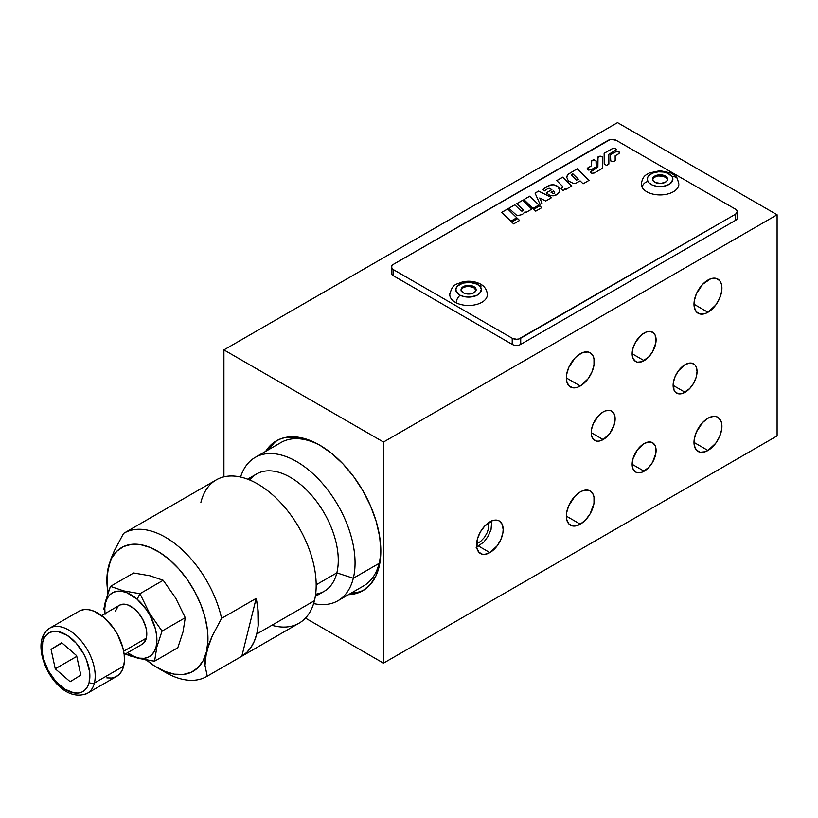 <?xml version="1.0" encoding="UTF-8"?>
<svg xmlns="http://www.w3.org/2000/svg" width="818" height="818" viewBox="0 0 818 818"><rect width="100%" height="100%" fill="white"/><g stroke="black" fill="none" stroke-linecap="round" stroke-linejoin="round"><path stroke-width="1.23" d="M644.124 333.018A16.922 9.775 -60 0 1 652.58 332.18A16.922 9.775 -60 0 1 655.177 345.738A16.922 9.775 -60 0 1 644.124 360.656L632.15 353.744L633.06 347.926L635.658 341.944L641.793 334.623L646.455 331.934L650.77 331.505L654.073 333.407L655.177 335.165L655.862 342.752L652.59 351.72L648.705 356.955L641.793 361.74L637.478 362.159L635.658 361.495L633.06 358.509L632.15 353.744L644.124 360.656A16.922 9.775 -60 0 1 635.658 361.495A16.922 9.775 -60 0 1 633.06 347.926A16.922 9.775 -60 0 1 644.124 333.018M603.163 439.573L591.199 432.671L603.163 439.573A16.922 9.775 -60 0 1 594.706 440.411A16.922 9.775 -60 0 1 592.109 426.853A16.922 9.775 -60 0 1 603.163 411.935A16.922 9.775 -60 0 1 611.629 411.096A16.922 9.775 -60 0 1 614.226 424.665A16.922 9.775 -60 0 1 603.163 439.573L598.582 441.168L596.516 441.086L593.214 439.184L591.424 435.227L591.424 429.839L593.214 423.826L598.582 415.636L603.163 411.935L605.504 410.851L609.819 410.431L611.629 411.096L614.226 414.082L615.136 418.847L614.226 424.665L609.819 433.407L603.163 439.573M580.289 524.185L566.332 516.117L580.289 524.185A19.744 11.401 -60 0 1 570.422 525.156A19.744 11.401 -60 0 1 567.395 509.338A19.744 11.401 -60 0 1 580.289 491.935A19.744 11.401 -60 0 1 590.167 490.964A19.744 11.401 -60 0 1 593.193 506.782A19.744 11.401 -60 0 1 580.289 524.185L574.952 526.046L572.539 525.943L568.684 523.725L566.598 519.113L566.598 512.825L568.684 505.81L574.952 496.25L580.289 491.935L583.019 490.677L588.05 490.176L590.167 490.964L593.193 494.44L593.991 497.007L593.991 503.295L590.167 513.765L585.637 519.87L580.289 524.185M707.948 450.483L693.991 442.415L707.948 450.483A19.744 11.401 -60 0 1 698.081 451.454A19.744 11.401 -60 0 1 695.055 435.636A19.744 11.401 -60 0 1 707.948 418.233A19.744 11.401 -60 0 1 717.826 417.252A19.744 11.401 -60 0 1 720.852 433.08A19.744 11.401 -60 0 1 707.948 450.483L705.228 451.74L700.198 452.242L696.343 450.012L694.257 445.411L694.257 439.123L696.343 432.098L702.611 422.548L707.948 418.233L713.296 416.372L715.709 416.474L717.826 417.252L720.852 420.738L721.65 423.305L721.65 429.593L719.564 436.607L715.709 443.284L707.948 450.483M707.948 312.282L693.991 304.224L707.948 312.282A19.744 11.401 -60 0 1 698.081 313.263A19.744 11.401 -60 0 1 695.055 297.445A19.744 11.401 -60 0 1 707.948 280.042A19.744 11.401 -60 0 1 717.826 279.061A19.744 11.401 -60 0 1 720.852 294.889A19.744 11.401 -60 0 1 707.948 312.282L705.228 313.55L700.198 314.051L696.343 311.822L694.257 307.21L694.257 300.922L696.343 293.907L702.611 284.347L710.678 278.774L715.709 278.273L719.564 280.502L720.852 282.547L721.65 285.114L721.65 291.402L719.564 298.417L715.709 305.094L707.948 312.282M580.289 385.984L566.332 377.926L580.289 385.984A19.744 11.401 -60 0 1 570.422 386.965A19.744 11.401 -60 0 1 567.395 371.147A19.744 11.401 -60 0 1 580.289 353.744A19.744 11.401 -60 0 1 590.167 352.762A19.744 11.401 -60 0 1 593.193 368.591A19.744 11.401 -60 0 1 580.289 385.984L577.569 387.251L572.539 387.752L568.684 385.523L566.598 380.922L566.598 374.624L568.684 367.609L574.952 358.059L577.569 355.625L583.019 352.476L588.05 351.985L590.167 352.762L593.193 356.249L593.991 358.816L593.991 365.104L591.905 372.118L588.05 378.795L580.289 385.984M277.752 440.084A86.503 49.949 -120 0 0 268.324 449.828L274.367 442.661M265.666 451.362A86.503 49.949 60 0 1 276.402 440.82A86.503 49.949 60 0 1 319.654 445.104A86.503 49.949 60 0 1 376.168 521.332A86.503 49.949 60 0 1 362.906 590.657A86.503 49.949 60 0 1 348.417 594.676L353.642 594.083L362.906 590.657L370.513 584.338L376.168 575.391L379.654 564.154L380.83 551.056L379.654 536.598L376.168 521.332L370.513 505.861L362.906 490.759L353.642 476.628L343.069 463.99L331.587 453.346L319.654 445.104L312.783 441.587L299.378 437.395L287.006 437.16L281.402 438.54L276.279 440.892L271.709 444.194L265.666 451.362M356.3 592.549L351.075 593.142A86.503 49.949 -120 0 0 364.225 589.85M489.87 552.59L478.755 546.168L489.87 552.59A18.804 10.859 -60 0 1 480.463 553.52A18.804 10.859 -60 0 1 477.579 538.448A18.804 10.859 -60 0 1 489.87 521.884A18.804 10.859 -60 0 1 499.266 520.943A18.804 10.859 -60 0 1 502.15 536.015A18.804 10.859 -60 0 1 489.87 552.59L484.777 554.359L482.477 554.267L478.816 552.15L476.822 547.763L477.579 538.448L480.463 531.802L484.777 525.984L492.467 520.677L497.252 520.197L499.266 520.943L502.15 524.266L503.162 529.553L502.906 532.702L500.923 539.379L497.252 545.739L489.87 552.59M644.124 443.571A16.922 9.775 -60 0 1 652.58 442.732A16.922 9.775 -60 0 1 655.177 456.291A16.922 9.775 -60 0 1 644.124 471.209L632.15 464.297L644.124 471.209A16.922 9.775 -60 0 1 635.658 472.047A16.922 9.775 -60 0 1 633.06 458.489A16.922 9.775 -60 0 1 644.124 443.571L648.705 441.976L652.59 442.732L655.177 445.718L655.862 447.916L655.862 453.305L652.59 462.272L648.705 467.518L641.793 472.293L637.478 472.722L635.658 472.047L633.06 469.062L632.15 464.297L633.06 458.489L637.478 449.736L644.124 443.571M685.075 364.644A16.922 9.775 -60 0 1 693.541 363.805A16.922 9.775 -60 0 1 696.138 377.374A16.922 9.775 -60 0 1 685.075 392.282L673.112 385.37L685.075 392.282A16.922 9.775 -60 0 1 676.619 393.121A16.922 9.775 -60 0 1 674.022 379.562A16.922 9.775 -60 0 1 685.075 364.644L689.656 363.049L691.731 363.131L695.034 365.043L696.138 366.791L697.048 371.556L696.138 377.374L693.541 383.356L689.656 388.591L682.744 393.366L678.429 393.795L675.126 391.883L674.022 390.135L673.337 382.548L675.126 376.536L678.429 370.81L685.075 364.644M383.489 663.142L305.462 618.091L383.489 663.142L383.489 442.037L777.1 214.786L617.529 122.649L223.917 349.899L383.489 442.037L223.917 349.899L223.917 476.853L223.917 349.899L617.529 122.649L777.1 214.786L383.489 442.037L383.489 663.142L777.1 435.892L383.489 663.142M777.1 435.892L777.1 214.786L777.1 435.892M87.403 693.255C61.606 704.421 36.227 662.273 41.728 639.666A3.763 2.638 13.9 0 0 42.72 642.11A33.855 19.54 60 0 1 71.749 638.766A33.855 19.54 60 0 1 89.152 682.335A33.855 19.54 60 0 1 60.123 685.678A33.855 19.54 60 0 1 42.72 642.11A3.763 2.638 -166.1 0 1 41.718 639.686A3.763 2.638 -166.1 0 1 42.792 638.337A37.608 21.718 60 0 1 49.786 628.112A37.608 21.718 60 0 1 81.698 641.527A37.608 21.718 60 0 1 94.397 683.04A3.763 2.638 -166.1 0 1 89.152 682.335A3.763 2.638 13.9 0 0 94.397 683.04A37.608 21.718 60 0 1 87.403 693.255L116.657 676.363A37.608 21.718 -120 0 0 123.651 666.149L94.397 683.04L123.651 666.149L124.418 660.627L124.162 654.472L122.884 647.897L117.557 634.543L113.692 628.265L104.305 617.733L93.937 611.158L88.886 609.707L84.172 609.563L79.98 610.729M84.571 694.462A37.608 21.718 -120 0 0 94.397 683.04A37.608 21.718 -120 0 0 83.303 643.582A37.608 21.718 -120 0 0 52.618 626.915M124.183 654.656L142.117 644.298A22.567 13.027 -120 0 0 146.31 638.163L123.651 651.251L146.31 638.163L143.651 643.132L141.545 644.594M103.753 609.584L105.113 602.754M104.97 613.623A36.861 21.278 60 0 1 137.158 599.216L139.97 593.684L123.712 590.893L110.45 586.383L105.369 601.721M70.154 681.701L55.256 668.797L76.769 656.384L55.256 668.797L51.043 649.318L61.718 642.733L76.616 655.637L80.829 675.126L70.154 681.701L80.829 675.126L76.616 655.637L61.718 642.733L51.043 649.318L62.004 642.989L51.043 649.318L55.256 668.797L70.154 681.701M185.257 617.682L162.046 631.077L149.51 613.244L139.97 593.684L163.191 580.279L175.717 598.111L185.257 617.682L183.038 631.844L177.803 647.774L154.592 661.179L156.831 646.977L162.046 631.077L185.257 617.682M131.35 656.343L125.062 653.879L138.917 658.531M137.874 658.275L154.592 661.179L177.803 647.774M145.43 659.87L154.592 661.179L156.831 646.977L162.046 631.077L149.51 613.244L139.97 593.684L123.712 590.893L110.45 586.383L107.485 594.522M133.661 572.978L110.45 586.383L133.661 572.978L149.919 575.77L163.191 580.279L139.97 593.684L137.158 599.216A36.861 21.278 60 0 1 156.442 645.105A36.861 21.278 60 0 1 127.536 652.713L134.663 656.731L139.612 658.163L144.234 658.306L148.334 657.161L151.77 654.768L154.398 651.22L156.115 646.66L156.862 641.251L156.606 635.218L155.369 628.776L150.134 615.688L146.35 609.543L137.158 599.216L126.995 592.774L122.046 591.353L117.424 591.21L113.324 592.355L109.888 594.747L107.26 598.295L105.542 602.856L104.796 608.255L105.052 614.298M115.348 611.343L118.007 606.383M120.113 604.921L125.451 604.298L128.487 605.177L134.704 609.113L137.649 612.038L142.649 619.206L145.849 627.222L146.616 631.159L146.31 638.163A22.567 13.027 -120 0 0 138.692 613.265A22.567 13.027 -120 0 0 119.54 605.208L101.616 615.565M106.821 677.887L111.534 678.03L115.716 676.864L119.213 674.421L121.892 670.801L123.651 666.149A37.608 21.718 -120 0 0 110.951 624.635A37.608 21.718 -120 0 0 79.049 611.22L49.786 628.112C45.696 630.596 43.006 634.441 41.728 639.666M89.152 682.335L87.577 686.527L85.164 689.779L82.015 691.977L78.252 693.03L74.009 692.897L64.765 689.155L55.706 681.302L48.201 670.555L43.405 658.531L42.26 652.611L42.72 642.11L44.295 637.917L46.708 634.666L49.857 632.467L53.62 631.414L57.863 631.537L67.107 635.289L76.166 643.142L83.671 653.889L86.463 659.86L89.612 671.823L89.152 682.335M206.78 676.455L299.04 623.183A82.751 47.771 -120 0 0 314.429 600.698L256.74 634.001A82.751 47.771 60 0 1 241.842 656.2L207.261 676.169A82.751 47.771 60 0 1 206.78 676.455A82.751 47.771 60 0 1 161.269 669.799M200.901 502.354A82.751 47.771 60 0 1 271.862 494.184A82.751 47.771 60 0 1 314.429 600.698A82.751 47.771 60 0 1 271.862 625.269M315.298 596.424L324.255 591.261A67.7 39.09 -120 0 0 336.842 572.856L316.177 584.788L336.842 572.856A67.7 39.09 60 0 1 315.636 594.175M353.304 578.254L336.842 572.856L353.304 578.254A82.751 47.771 60 0 1 337.916 600.739A82.751 47.771 60 0 1 313.621 603.561A82.751 47.771 -120 0 0 353.304 578.254L379.082 563.367L353.304 578.254A82.751 47.771 -120 0 0 312.19 473.009A82.751 47.771 -120 0 0 240.584 477.047A82.751 47.771 60 0 1 255.175 457.426A82.751 47.771 60 0 1 325.38 486.935A82.751 47.771 60 0 1 353.304 578.254M337.916 600.739L363.693 585.862A82.751 47.771 -120 0 0 379.082 563.367A82.751 47.771 -120 0 0 380.81 549.491M107.117 574.134L110.859 559.042L114.326 550.759L123.538 533.428A82.751 47.771 60 0 1 124.029 533.131A82.751 47.771 60 0 1 221.586 618.357A82.751 47.771 -120 0 0 123.538 533.428L114.326 550.759L108.405 566.935A71.463 41.258 60 0 1 169.694 559.88A71.463 41.258 60 0 1 206.443 651.864A71.463 41.258 60 0 1 157.424 667.754A71.463 41.258 60 0 1 146.483 660.054L154.96 666.261L164.847 671.404L174.459 674.165L183.416 674.441L191.371 672.222L198.017 667.58L203.109 660.709L206.443 651.864L207.895 641.384L207.404 629.686L205.001 617.191L200.758 604.41L194.858 591.813L187.516 579.901L179.019 569.113L169.694 559.88L159.888 552.549L150.001 547.395L140.389 544.635L131.432 544.359L123.477 546.577L116.831 551.22L111.739 558.091L108.405 566.935L106.953 577.416L107.996 593.009A71.463 41.258 60 0 1 106.892 580.228A71.463 41.258 60 0 1 108.405 566.935L106.892 580.228M157.424 667.754L165.4 672.355A82.751 47.771 -120 0 0 207.261 676.169L204.991 665.463L206.443 651.864L212.373 635.688L221.586 618.357L256.157 598.387L241.842 656.2L246.862 652.324L251.065 647.273L254.378 641.128L256.74 634.001L258.11 626.026L257.823 608.06L256.157 598.387L241.842 656.2L207.261 676.169L204.991 665.463L205.165 659.063L208.897 643.97L212.373 635.688L221.586 618.357L256.157 598.387A82.751 47.771 60 0 1 256.74 634.001L314.429 600.698A82.751 47.771 -120 0 0 286.494 509.389A82.751 47.771 -120 0 0 216.289 479.869L124.029 533.131M321.004 445.902A82.751 47.771 -120 0 0 280.942 442.538L255.175 457.426M249.715 480.002A67.7 39.09 60 0 1 309.051 492.487A67.7 39.09 60 0 1 336.842 572.856A67.7 39.09 -120 0 0 313.989 498.152A67.7 39.09 -120 0 0 256.555 474L247.598 479.164M571.976 175.911L576.393 180.103L578.377 179.551L572.815 173.794L571.537 174.796L571.976 175.911M578.428 179.265L572.815 173.794M589.032 180.379L577.191 168.856L568.285 174.122L566.608 177.23M578.428 179.326L576.393 180.164L571.537 174.858M583.111 183.805L580.115 180.89L575.923 183.242L573.275 183.375L568.377 180.982L566.608 177.005L567.702 174.592L577.191 168.794L589.072 180.359L583.111 183.805L580.115 180.89M591.547 165.747L587.764 167.925L591.547 165.747L591.7 160.563L593.827 159.735L596.169 161.074L596.199 166.79L595.974 160.614L593.827 159.796L591.516 161.146M596.199 166.79L591.056 169.766L588.531 170.062L587.252 169.316L587.252 168.314L591.547 165.686L587.089 168.876M604.216 164.06L606.557 165.389L604.216 164.06L604.144 153.232L613.111 148.211L615.637 148.508L616.138 149.96L608.807 154.336L608.868 164.06L608.807 154.398M616.312 149.52L615.637 148.569L613.111 148.273L604.144 153.293M608.868 164.04L608.807 154.336L608.868 164.04L606.557 165.389M735.607 220.308A6.023 3.476 0 0 0 737.376 217.854L737.376 211.709A6.023 3.476 180 0 1 735.607 214.163L735.607 220.308L520.718 344.378L520.718 338.233L735.607 214.163L735.607 220.308M735.607 209.255A6.023 3.476 180 0 1 737.376 211.709L735.607 209.255L616.465 140.461L612.212 139.449L609.901 139.714L393.059 264.531L391.301 266.985A6.023 3.476 180 0 1 393.059 264.531L607.948 140.461A6.023 3.476 180 0 1 616.465 140.461L735.607 209.255M520.718 344.378L520.718 338.233A6.023 3.476 180 0 1 512.211 338.233L512.211 344.378A6.023 3.476 0 0 0 520.718 344.378M391.301 266.985L393.059 269.449A6.023 3.476 180 0 1 391.301 266.985L391.301 273.13A6.023 3.476 0 0 0 393.059 275.584L393.059 269.449L512.211 338.233L512.211 344.378L393.059 275.584L393.059 269.449L512.211 338.233L516.465 339.255L518.765 338.989L735.607 214.163L737.376 211.709M615.187 160.42L615.156 155.86M618.929 153.62L615.156 155.798L615.187 160.4L613.766 161.637L610.719 160.931L610.494 154.694L616.414 151.422L619.441 152.168L618.929 153.62L619.615 152.669L618.929 151.719L619.615 152.7L618.163 151.483L616.414 151.483L610.494 154.755M597.825 157.445L597.886 167.148L598.009 156.923L600.146 156.095L602.293 156.913L602.559 168.252L594.349 172.976L602.559 168.252L602.293 156.974L600.146 156.156L597.825 157.506M594.349 172.976L591.833 173.273L590.555 172.537L590.555 171.524L597.886 167.148L590.391 172.097M549.89 195.4L546.301 192.843L551.853 189.623L549.338 188.263L547.937 188.488L544.594 190.87L543.101 189.408L549.175 185.216L553.152 184.612L556.496 185.543L558.868 187.598L559.665 191.371C558.633 193.907 556.414 195.4 553.019 195.839L549.89 195.4L546.301 192.843M559.798 190.338L557.815 186.535L553.152 184.674L546.853 186.371L543.101 189.469M551.813 189.643L546.342 192.884M554.236 191.954L554.727 192.884L553.561 193.754L551.097 192.342M542.007 203.212L539.778 198.079M551.649 197.608L538.633 191.115L535.084 193.16M540.044 204.347L535.064 193.109L538.633 191.054L551.71 197.578L545.749 201.023L539.737 197.997L542.027 203.191L540.044 204.347L535.064 193.109M538.919 204.991L529.829 196.136L538.919 204.991L532.958 208.426L523.868 199.582L529.829 196.136L538.878 205.011L529.829 196.197L523.909 199.612M523.254 209.981L516.792 203.662L522.753 200.216L531.833 209.081L525.872 212.527L525.084 211.76L522.385 214.51L517.109 215.727L508.847 208.253L514.808 204.807L521.097 210.932L522.538 210.993L523.254 209.981L516.792 203.662L522.753 200.216L516.833 203.702L522.753 200.277L531.792 209.101M523.254 210.042L522.538 211.054L521.097 210.993L514.808 204.868L508.888 208.283M519.563 220.492L517.641 218.621L511.72 222.046L517.641 218.559L519.604 220.471L513.632 223.907L511.679 222.005L517.641 218.559L511.679 222.005M510.851 221.197L501.751 212.343L507.712 208.907L516.812 217.752L510.851 221.197M535.749 211.146L533.806 209.244L539.768 205.809L541.71 207.7L535.749 211.146M559.665 191.371L557.232 194.398L553.019 195.839M564.4 189.623L563.081 190.696L561.117 188.794L562.518 187.332L562.252 186.003L556.721 180.614L562.682 177.169L571.772 186.023L565.811 189.459L564.962 188.641L564.4 189.623M533.847 209.285L539.768 205.87L541.669 207.721L539.768 205.809L541.71 207.7M553.305 191.013L551.056 192.302L553.561 193.692L554.727 192.823L553.305 191.013M571.731 186.044L562.682 177.23L556.751 180.655M562.6 186.719L561.117 188.856M516.771 217.772L507.712 208.968L501.792 212.383M476.076 290.175A7.526 4.346 0 0 0 473.53 287.353L473.53 286.433A7.526 4.346 180 0 1 476.117 289.715A7.526 4.346 180 0 1 471.71 293.662A7.526 4.346 180 0 1 463.653 292.987L467.64 294.02L473.193 293.151L475.728 291.096L475.851 288.57L473.53 286.433L470.984 285.594L463.99 286.28L461.127 289.163L461.332 290.85L463.653 292.987A7.526 4.346 180 0 1 461.066 289.715A7.526 4.346 180 0 1 465.473 285.758A7.526 4.346 180 0 1 473.53 286.433L473.53 287.353L468.07 286.3L463.99 287.2L462.058 288.478L461.086 290.932M449.941 293.233A18.804 10.859 0 0 0 456.25 302.824A6.023 3.221 -63.3 0 1 460.197 295.288A12.791 7.382 180 0 1 458.939 284.869A12.791 7.382 180 0 1 476.986 284.143A6.023 3.221 -63.3 0 1 479.685 283.682A6.023 3.221 -63.3 0 1 480.933 286.433M449.788 294.623C452.507 282.967 456.894 284.592 462.129 281.995C468.417 280.574 474.276 281.136 479.685 283.672A6.023 3.221 116.7 0 0 476.986 284.143A12.791 7.382 180 0 1 478.244 294.562A12.791 7.382 180 0 1 460.197 295.288A6.023 3.221 116.7 0 0 456.25 302.824A18.804 10.859 0 0 0 475.278 304.777A18.804 10.859 0 0 0 487.242 296.014M476.986 284.143L480.033 286.423L481.352 289.204L479.696 293.376L476.424 295.554L469.481 297.077L464.532 296.709L460.197 295.288L456.25 291.658L455.902 288.785L457.487 286.044L462.886 283.1L470.207 282.384L476.986 284.143M476.096 290.329L473.53 287.353A7.526 4.346 0 0 0 465.841 286.597A7.526 4.346 0 0 0 461.117 290.175M667.56 179.623A7.526 4.346 0 0 0 667.212 178.702L667.212 177.772A7.526 4.346 180 0 1 667.6 179.162A7.526 4.346 180 0 1 661.292 183.447A7.526 4.346 180 0 1 652.948 180.543L655.484 182.598L661.036 183.467L666.036 181.811L667.335 180.297L667.539 178.61L664.676 175.727L659.124 174.847L655.136 175.88L653.347 177.22L652.58 178.856L652.948 180.543A7.526 4.346 180 0 1 652.56 179.162A7.526 4.346 180 0 1 658.868 174.868A7.526 4.346 180 0 1 667.212 177.772L667.212 178.702L663.429 176.187L657.682 175.962L654.124 177.424L652.58 179.776M641.404 182.803A18.804 10.859 0 0 0 642.253 187.526A6.023 4.663 -30.2 0 1 647.958 181.504A12.791 7.382 180 0 1 656.016 172.158A12.791 7.382 180 0 1 672.202 176.811A6.023 4.663 -30.2 0 1 677.365 178.641A6.023 4.663 -30.2 0 1 677.396 178.672C676.956 177.24 674.83 175.349 670.995 173.038L660.034 170.676L649.236 172.997C646.332 175.072 642.897 175.072 641.271 184.07M677.365 178.641A6.023 4.663 149.8 0 0 672.202 176.811A12.791 7.382 180 0 1 664.144 186.156A12.791 7.382 180 0 1 647.958 181.504A6.023 4.663 149.8 0 0 642.253 187.526A18.804 10.859 0 0 0 662.018 194.868A18.804 10.859 0 0 0 678.756 185.338M672.202 176.811L672.836 179.663L670.198 183.672L666.435 185.563L661.701 186.484L656.731 186.279L652.263 185.001L648.981 182.823L647.396 180.093L647.744 177.22L649.962 174.643L653.725 172.751L658.459 171.831L663.429 172.036L667.897 173.314L672.202 176.811M667.539 179.531L667.212 178.702A7.526 4.346 0 0 0 659.267 175.758A7.526 4.346 0 0 0 652.6 179.623M476.158 547.375L483.837 542.068L488.152 536.24L491.035 529.604L491.792 520.289M478.755 542.671L480.759 541.281L478.755 542.671M488.796 522.549L488.816 527.313L487.283 532.477L484.45 537.375L480.759 541.281L484.45 537.375L487.283 532.477L488.816 527.313L488.796 522.549M487.395 294.623C486.894 289.47 484.317 285.819 479.685 283.672M461.066 290.635L461.066 289.715M667.6 180.083L667.6 179.162M678.889 184.07L677.406 178.702"/></g></svg>
